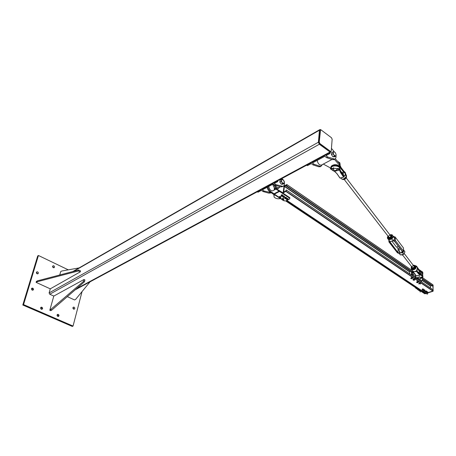 <?xml version="1.0" encoding="UTF-8"?>
<svg xmlns="http://www.w3.org/2000/svg" width="456" height="456" viewBox="0 0 456 456"><rect width="100%" height="100%" fill="white"/><g stroke="black" fill="none" stroke-linecap="round" stroke-linejoin="round"><path stroke-width="0.68" d="M58.094 316.47C58.396 315.58 58.094 315.005 57.182 314.737M57.758 316.384C56.857 315.66 56.818 314.993 57.633 314.378L58.294 314.423C59.2 315.153 59.24 315.82 58.419 316.43L57.758 316.384M53.711 267.769L52.668 266.161M53.301 267.666C52.446 266.982 52.377 266.344 53.096 265.762L53.836 265.808C54.691 266.498 54.76 267.13 54.036 267.712L53.301 267.666M32.65 290.221C32.906 289.292 32.547 288.722 31.572 288.511M32.194 290.124C31.287 289.412 31.23 288.745 32.023 288.129L32.781 288.175C33.687 288.887 33.744 289.549 32.946 290.164L32.194 290.124M37.557 273.879L36.463 272.226M37.096 273.777C36.212 273.081 36.149 272.431 36.896 271.827L37.671 271.873C38.549 272.568 38.617 273.218 37.865 273.822L37.096 273.777M73.9 309.179L73.017 307.498M73.598 309.1C72.726 308.381 72.681 307.732 73.462 307.139L74.106 307.184C74.978 307.903 75.023 308.552 74.237 309.145L73.598 309.1M41.707 309.299C42.009 308.376 41.678 307.794 40.715 307.549M41.308 309.208C40.39 308.484 40.345 307.811 41.171 307.19L41.878 307.23C42.796 307.96 42.841 308.632 42.015 309.253L41.308 309.208M73.045 326.063L72.259 326.433L22.8 305.018L37.694 255.97L38.435 255.491L23.547 304.597L73.045 326.063L82.057 291.572M68.292 269.849L38.435 255.491M22.8 305.018L23.547 304.597M53.802 296.069L49.801 310.257L83.494 281.403L83.989 279.511L53.802 296.069L49.75 294.234L49.105 292.917L50.268 288.842L80.267 271.861L78.403 270.955L37.113 281.774L36.109 282.367L50.268 288.842M320.425 129.686L319.884 129.584L319.468 130.194L318.391 142.232L319.337 144.25L330.475 152.361L331.221 151.181L332.15 139.205L331.461 137.729L320.608 129.584L319.228 142.084L319.941 143.6L330.902 151.666L329.791 151.82L319.354 143.925L318.641 142.414L319.719 130.376L320.448 129.675M79.122 267.9L61.708 271.035L60.694 271.633L59.747 274.991M83.989 279.511L84.913 279.955L84.423 281.848L51.739 310.12L50.713 310.656L49.801 310.257M83.494 281.403L84.423 281.848M50.827 309.721L51.739 310.12M67.323 296.639L74.573 299.951L75.611 299.41L90.077 281.814M36.109 282.367L36.383 281.46L37.381 280.867L78.66 270.015L80.518 270.921L80.267 271.861M78.66 270.015L78.403 270.955M37.381 280.867L37.113 281.774M270.739 192.791L268.823 193.133L263.129 191.571L264.104 191.047L271.035 192.637M263.129 191.571L261.362 190.403L257.971 192.221L257.287 191.771M284.339 182.594C284.669 184.64 284.191 185.9 282.914 186.367L276.005 184.686L275.002 185.221L273.229 184.024L262.337 189.878L264.104 191.047M275.002 185.221L280.696 186.863L282.606 186.532M282.025 178.45L283.028 179.624M276.005 184.686L274.233 183.483L277.778 181.579L277.886 180.679M277.778 181.579L277.088 181.106M267.86 186.909C268.288 188.926 269.268 190.488 270.79 191.594L274.387 193.994L274.438 193.572L278.992 191.184M283.005 193.127L289.657 197.613L289.805 198.377L289.577 199.05L285.855 200.931L284.39 200.822L283.284 200.081M289.799 198.371L289.657 197.613M268.772 186.418C269.257 189.291 270.539 190.773 272.625 190.864L273.15 190.585M284.014 200.748L284.39 200.822M282.093 199.289L280.354 198.132M279.226 197.38L274.37 194.136L279.562 191.423L275.726 188.983C274.204 187.861 273.224 186.287 272.785 184.264M274.387 193.994L274.045 194.17L274.37 194.136M274.045 194.17L273.651 194.381L270.055 191.987C268.533 190.876 267.558 189.314 267.125 187.302M283.957 185.871L283.888 186.43M283.21 192.358L283.142 192.922L276.228 188.721L273.292 184.07M273.777 194.313L284.077 200.857M273.879 194.381L273.777 195.225M280.269 198.639C277.544 199.09 275.458 198.508 274.005 196.884L274.204 194.598M283.98 185.581L284.322 185.82M279.705 191.212L282.862 193.338L283.142 192.922M289.594 198.178L279.562 191.423M275.031 188.704L274.307 188.317L274.164 188.784L274.711 188.493L274.848 188.978M274.164 188.784L274.865 188.624L274.825 188.978M274.267 189.337L274.786 189.092L274.774 189.4M274.295 189.052L274.814 189.115M284.105 183.54L283.438 183.449L284.356 182.48L284.105 183.54L282.828 184.213L281.221 184.184L280.531 183.181L279.841 182.172L280.075 180.2L281.352 179.516L282.959 179.561L284.333 181.568L284.356 182.48L283.78 180.49L282.292 179.464L281.369 180.428L281.352 179.516M282.498 183.506L281.945 182.428L283.438 183.449L281.221 184.184M281.118 181.488L281.369 180.428L281.945 182.428L281.118 181.488L279.841 182.172M281.044 195.835L281.306 196.126L281.107 195.282L281.466 194.815L281.403 195.367L281.848 195.424L281.215 195.658L281.403 195.367M281.466 194.815L282.367 194.82L282.908 195.288L282.652 196.131L282.566 195.664L281.848 195.424L282.84 195.841M282.025 196.359L281.306 196.126L282.652 196.131L282.025 196.359M282.367 194.82L282.304 195.367M282.777 196.792L283.085 196.678L282.897 197.117L282.84 196.245L283.472 195.903L283.41 196.456L283.843 196.604L283.085 196.678L283.41 196.456M283.472 195.903L284.35 196.097L284.533 197.18L284.208 197.402L284.401 196.969L283.843 196.604L284.533 197.18M283.455 197.476L282.897 197.117L284.208 197.402L283.455 197.476M284.35 196.097L284.287 196.644M284.726 198.121L285.091 197.391L285.399 197.214L285.336 197.767L285.769 197.91L285.023 198.001L285.336 197.767M285.399 197.214L285.844 197.305M285.838 197.305L286.55 197.921L286.174 198.702L286.345 198.263L285.769 197.91L286.488 198.468M285.427 198.787L284.852 198.44L286.174 198.702L285.427 198.787M286.277 197.391L286.214 197.944M286.408 199.403L286.647 199.694L286.465 198.85L286.875 198.406L286.813 198.953L287.257 199.027L286.602 199.238L286.813 198.953M287.32 198.423L288.266 198.919L287.992 199.745L287.953 199.283L287.257 199.027L288.203 199.466M287.343 199.95L286.647 199.694L287.992 199.745L287.343 199.95M286.875 198.406L287.326 198.423M287.776 198.44L287.713 198.987M282.065 199.546L282.731 200.127L283.381 200.03L282.344 200.007L282.121 199.067L282.629 198.742L282.577 199.221L283.643 199.819L283.381 200.03L283.501 199.637L282.315 199.432L282.577 199.221M282.629 198.742L283.421 198.873L283.364 199.357M283.421 198.873L283.643 199.819M280.309 196.906L280.685 197.522L280.28 198.155L280.628 198.007M279.22 197.454L279.556 197.402L279.226 197.739L279.591 198.115L280.28 198.155L279.243 197.927L279.277 196.969L279.961 196.77L279.904 197.254L280.617 197.819L279.556 197.402L279.904 197.254M280.662 197.049L280.611 197.528M279.961 196.77L280.315 196.906M282.099 199.243L282.053 199.186C282.007 198.485 282.526 198.314 283.609 198.679L283.689 199.415M282.002 198.833L283.632 198.497L283.877 199.038M279.197 197.317L279.123 197.231C279.078 196.525 279.596 196.354 280.679 196.718L280.731 197.488M279.072 196.872L280.702 196.542L280.953 197.083M280.474 196.969L279.192 197.066M280.577 196.963L280.685 197.539M279.226 197.374L280.543 196.935M280.788 197.248L280.571 196.77M283.438 198.907L282.121 199.027M283.507 198.919L283.695 199.38M282.104 199.209L283.467 198.896M283.717 199.198L283.501 198.725M334.259 151.734L331.438 148.371M334.14 159.355L332.27 159.617L326.599 157.645L324.809 156.305L312.366 162.991L314.15 164.297L319.838 166.183L321.035 166.263L322.42 164.542M329.317 152.982L330.013 153.512L325.954 155.69L327.75 157.029L334.613 159.104C335.719 158.745 336.175 157.645 335.986 155.804M327.75 157.029L326.599 157.645M306.694 165.169L307.39 165.67L311.254 163.59L313.038 164.89L318.727 166.771L320.608 166.491M313.038 164.89L314.15 164.297M330.013 153.512L330.087 152.572M334.721 159.076L334.675 159.646L339.589 165.283L339.942 167.489M335.291 158.745L339.692 163.812L340.022 166.07M330.817 168.144L323.287 164.086M334.675 159.646L334.225 159.309M317.233 160.375C317.803 163.408 319.126 165.015 321.189 165.192L321.697 164.924M335.907 156.066L335.274 155.935L335.855 155.713L336.14 154.954L335.907 156.066L334.453 156.841L332.869 156.733L331.438 154.567L331.597 152.509L333.997 151.7L335.502 152.845L336.14 154.954L335.502 152.845L333.997 151.7L333.125 152.669L333.051 151.723M334.328 155.958L333.763 154.789L335.274 155.935L332.869 156.733M332.891 153.786L333.125 152.669L333.763 154.789L332.891 153.786L331.438 154.567M283.94 186.019L286.852 184.56L286.642 185.985L286.311 186.122L286.339 185.284L284.384 186.441L283.757 191.947L285.684 191.075L286.197 189.941L286.106 191.263L283.136 192.934M278.667 190.961L278.787 191.292M283.193 192.466L283.974 186.555M285.758 200.971L424.485 293.607L425.02 293.578L425.049 293.202L286.545 200.583M424.832 293.06L424.832 292.718M423.841 292.057L425.841 293.316L425.089 293.772M426.343 293.219L425.63 293.219M433.103 291.127L427.984 292.621L432.818 291.053L432.926 289.691L416.322 278.422L432.932 289.72M430.487 288.032L430.475 286.129L431.707 285.593M432.493 286.111L432.898 285.975L432.761 284.732M427.66 292.94L433.16 290.968L432.892 284.88L433.114 291.11M419.913 290.922L420.312 291.988M424.49 292.011L423.778 292.005M424.456 291.829L423.903 292.079L424.456 291.829M427.568 294.04L426.856 294.04M427.534 293.863L426.976 294.114L427.534 293.863M426.309 293.043L425.75 293.293L426.309 293.043M423.259 291.185L422.507 291.162L286.887 200.406L422.455 291.116M423.219 291.002L422.666 291.253L423.219 291.002M423.35 289.782L422.604 289.52M423.35 289.993L423.527 289.492L422.199 289.543L422.444 289.993L422.011 289.674L423.271 289.258L423.784 289.606L423.35 290.005M422.695 288.939L423.105 288.939M423.784 289.606L422.826 288.927L422.011 289.674M422.381 289.298L422.381 289.001M423.271 289.258L423.271 288.967M423.92 289.771L424.342 289.771M424.582 290.609L423.835 290.347L424.57 290.626M424.582 290.82L424.764 290.318L424.063 290.164L423.43 290.375L423.681 290.82L423.35 290.609M425.015 290.432L424.502 289.799L423.618 289.834L425.015 290.432L424.582 290.831M423.35 290.443L423.618 290.124M424.502 289.799L424.507 290.09M425.762 290.985L426.354 291.019L425.283 291.179L425.095 291.715L425.533 292.034L425.095 291.715M426.434 291.817L425.682 291.566L426.417 291.84M426.434 292.034L426.611 291.538L425.283 291.589L426.354 291.304L426.867 291.646L426.434 292.039M426.867 291.646L426.611 291.127L426.354 291.304M425.471 291.048L425.471 291.338M426.976 291.811L427.432 291.811M427.654 292.644L426.901 292.387L427.642 292.661M426.434 292.473L427.58 292.131L428.087 292.473L427.66 292.86L427.836 292.359L427.141 292.205L426.508 292.41L426.759 292.855L426.434 292.655M428.087 292.473L427.58 291.84L426.696 292.165M427.58 291.84L427.58 292.131M413.837 272.83L412.84 272.865L411.477 271.753M415.701 276.655L412.327 274.352L412.828 274.176L412.84 272.865L411.472 271.924L411.449 275.088M415.826 277.932L411.814 275.053L411.831 272.699L412.84 272.865M419.041 278.929L421.732 280.771L421.23 281.46L417.274 278.77L417.576 278.439M422.609 277.561L422.239 280.594L421.732 280.771M420.58 274.073L422.809 275.441M412.828 274.176L414.994 274.107M419.742 276.393L419.041 276.393M422.826 274.438L422.604 273.731L418.483 272.682M412.327 274.352L411.814 275.053M421.589 281.985L421.589 281.05M409.699 273.896L409.722 271.633L410.765 271.263M411.255 269.929L411.62 269.507M411.597 277.55L412.002 277.596M411.027 278.707L411.472 278.815L411.027 278.707M412.395 278.337L412.224 278.707L412.395 278.337L411.819 278.075L412.395 278.337M410.759 278.285L411.38 277.522L412.264 277.624L412.264 278.063M411.375 277.96L411.819 278.075L411.067 278.183L411.38 277.522M412.264 277.624L412.532 278.491M413.569 279.055L414.002 279.043M414.544 280.092L413.991 280.297L414.544 280.092L414.481 279.716L414.544 280.092M413.9 280.303L413.13 279.762L413.734 280.303M413.774 279.551L414.481 279.716L413.13 279.762L413.774 279.551M412.936 279.898L413.324 279.066L414.23 279.032L414.225 279.477M413.324 279.066L413.324 279.505M414.23 279.032L414.743 279.836M417.268 281.5L417.707 281.512M417.491 282.002L418.158 282.207L416.801 282.178L417.491 282.002M418.369 282.338L418.129 282.583L418.369 281.899L417.941 281.517L417.941 281.956M417.325 282.748L416.801 282.178L416.778 282.555L418.129 282.583L417.605 282.748M417.04 281.939L417.04 281.5L416.562 282.304M417.04 281.5L417.941 281.517M419.509 282.959L419.936 282.988M420.352 283.706L420.238 284.077L420.352 283.706L419.737 283.472L420.352 283.706M419.013 283.609L419.737 283.472L418.904 283.98L419.013 283.609M418.733 283.717L419.292 282.942L419.292 283.381M419.292 282.942L420.187 283.005L420.187 283.444M420.187 283.005L420.517 283.849M340.113 165.46L341.094 167.58L344.479 171.986C345.785 173.006 345.694 174.414 344.2 176.21L345.454 174.768L344.679 171.975L344.006 172.91L342.644 173.286M341.094 167.58L341.042 168.378L340.119 166.651M340.461 170.989L343.465 174.352L343.197 175.041M331.136 168.207C331.301 164.724 340.455 165.482 339.612 168.908L339.566 170.037M339.458 169.911L334.539 171.279L339.56 170.054L340.535 172.613L343.602 177.076L343.054 177.247L343.619 177.093M334.539 171.279L336.944 173.605L340.028 178.057L340.621 177.954M333.068 170.658L334.408 171.285M334.618 171.422L336.944 173.605M339.874 169.039L340.82 171.576L343.904 175.942L343.858 176.649L344.388 176.404M344.588 171.923L344.274 171.718M343.835 176.865L343.961 176.455L343.607 177.088L343.83 176.848L340.769 172.379L339.862 168.891M340.837 177.925L343.214 177.276M344.217 176.016L343.835 175.509L344.217 176.016L343.961 176.455M344.291 171.695L344.468 172.18M343.835 176.808L343.921 175.851L343.567 175.583M345.346 174.215C346.343 174.625 346.663 175.429 346.292 176.632L345.454 174.768C345.847 173.457 345.568 172.51 344.611 171.923L344.2 171.427L344.006 172.91L343.944 171.735L340.113 166.81M343.106 177.293L340.022 178.045L336.836 173.611M341.669 177.76L340.586 177.914M417.628 267.7L418.745 269.376L421.458 271.286L420.46 270.904M420.523 271.679L417.69 268.521L418.522 270.243L420.244 271.827L421.492 272.095L421.492 271.377L422.729 272.181L422.894 273.235M420.392 271.605L418.078 272.226M416.374 277.909L415.741 276.524L415.912 275.794M415.992 275.874L420.295 275.088L415.918 275.789L415.365 274.444L413.199 272.061L414.475 271.708L412.589 271.223L411.631 269.228M420.295 275.088L420.443 274.797L418.733 273.685L416.556 271.269L416.63 270.522M421.372 275.498L420.443 274.797L421.372 275.498C423.367 276.564 423.208 277.533 420.888 278.411M419.241 273.406L420.386 274.016M418.579 272.791L420.392 274.05M416.704 266.446L417.519 267.393L416.676 270.476M416.693 270.459L417.519 267.393L413.968 265.255M416.168 270.932L416.083 271.257L416.545 271.063L416.545 270.739M415.957 271.069L414.92 271.622L416.374 271.474L416.527 270.807M414.926 271.656L415.872 271.554M413.005 271.879L413.13 271.497M415.849 266.053L416.573 266.127M413.626 271.628L413.102 271.839L413.335 271.554M416.63 270.596L418.705 272.927L418.522 273.862L416.556 271.269L415.69 271.246M415.291 274.444L415.553 276.336L415.678 275.213M333.239 168.401L333.216 169.062M336.898 169.239L336.984 168.583M334.983 170.527L333.37 169.843C333.399 168.161 334.516 167.842 336.722 168.885C337.155 169.866 336.579 170.413 334.983 170.527M420.939 277.647L420.888 277.191M418.887 277.47L417.93 278.462C419.623 279.192 420.597 279.015 420.848 277.921L418.887 277.47M415.319 278.565L417.856 278.035M416.602 278.354L415.285 278.445M421.863 277.527L420.802 277.556M421.965 276.969L420.751 277.214L421.965 276.969L421.555 277.43L422.398 277.316M417.838 277.727L415.684 278.143M415.644 277.96L286.248 189.981L415.644 277.96L417.838 277.687M415.724 277.949L286.248 189.958M416.499 277.943L417.844 277.915M421.538 277.105L422.302 276.986L421.538 277.105M338.574 168.595L339.218 168.748M330.674 168.133L331.843 168.6L330.685 168.235L333.262 168.52M331.797 168.897L330.315 169.028L331.831 168.868L330.572 168.635L330.685 168.235M336.944 169.085L338.198 169.147L338.175 168.754L336.938 168.697M330.572 168.635L333.239 168.669M338.198 169.147L338.614 169.079C339.338 169.193 339.332 169.267 338.597 169.313L338.164 169.204M330.315 169.028L331.82 168.897M338.147 169.17L339.087 169.17L338.147 169.17M330.583 168.492L330.292 169.005M391.755 238.727L388.546 239.417L388.563 239.782L391.926 239.064L393.289 236.635L391.846 234.772C393.311 235.763 393.277 237.08 391.755 238.727L393.277 240.814L394.714 238.505L393.921 236.675L395.38 237.342L395.318 240.477L394.588 241.247L402.733 251.855L402.357 252.613L403.634 254.271L400.339 254.932L399.12 253.365M400.476 254.904L399.057 253.279L397.774 252.858L388.871 241.834L389.031 240.825L389.92 241.526L387.321 237.855L387.799 236.316M403.674 254.237L404.945 251.9L403.674 254.305L400.391 254.961M403.486 251.25L403.474 249.198M402.876 252.544L402.357 252.613M390.239 235.267C388.466 235.649 388.067 236.379 389.036 237.462C390.803 237.08 391.208 236.35 390.239 235.267M387.965 236.06L387.788 236.829L388.734 238.009L390.587 237.547L391.487 235.9L390.535 234.72L389.783 234.703M387.856 237.844L388.307 238.425L390.176 238.904L392.012 237.502L392.046 236.63L391.527 235.034L391.561 236.915L389.726 238.323L387.856 237.844L387.862 235.923M389.675 234.561L391.527 235.034M390.176 238.904L389.726 238.323M392.012 237.502L391.561 236.915M401.497 254.744L402.317 255.086L404.347 253.599M402.317 255.086L401.975 254.647M413.655 265.768C411.962 266.065 411.58 266.754 412.509 267.843C414.208 267.547 414.589 266.851 413.655 265.768M411.472 266.464L411.312 267.176L412.218 268.362L413.997 267.985L414.857 266.429L413.945 265.25L413.193 265.198M411.375 268.151L411.774 268.669L413.563 269.211L415.325 267.928L415.353 267.079L414.892 265.58L414.926 267.41L413.164 268.698L411.375 268.151L411.358 266.315M413.085 265.05L414.892 265.58M413.563 269.211L413.164 268.698M415.325 267.928L414.926 267.41M342.718 179.254L342.997 179.613L345.283 179.1L346.645 177.065L346.326 176.529M346.269 176.432L346.024 176.044M344.833 178.513L345.283 179.1M346.298 176.614L346.645 177.065M341.538 171.844L341.367 172.374M391.881 241.121L395.797 246.189C396.338 247.357 397.13 247.312 398.162 246.058M400.345 248.896L398.709 249.877L397.991 249.022L399.41 247.676M417.04 271.075L417.12 270.015M76.42 288.768L329.779 152.144M49.75 294.234L319.337 144.25M49.105 292.917L318.391 142.232M73.558 271.36L319.468 130.194M319.354 143.925L319.941 143.6M330.378 151.506L329.791 151.82M320.3 130.046L319.719 130.376M319.228 142.084L318.641 142.414M268.823 193.133L269.798 192.62M281.705 186.327L280.696 186.863M273.845 184.441C275.857 188.773 277.778 189.679 279.602 187.177M279.078 187.456L278.553 187.73C277.282 187.889 276.159 187.074 275.19 185.278M270.79 191.594L270.055 191.987M276.228 188.721L275.726 188.983M274.7 189.274L274.341 189.468L274.7 189.274M274.894 189.257L274.352 189.474M333.421 159.007L332.27 159.617M318.727 166.771L319.838 166.183M339.606 163.71L339.503 165.18M285.838 200.936L424.781 293.687M286.151 200.782L425.02 293.578M286.214 200.748L425.055 293.539M422.655 291.247L423.692 291.943M423.886 292.074L425.773 293.339M285.963 191.469L432.818 291.053M286.106 191.263L432.943 290.882M284.384 186.441L409.716 271.964M422.25 280.52L430.475 286.129M284.527 186.236L409.716 271.708M422.279 280.28L430.601 285.963M286.362 186.133L413.119 272.859M422.41 279.209L432.556 286.151M286.642 185.985L413.529 272.842M422.438 278.941L432.835 286.06M286.71 185.883L413.712 272.836M422.455 278.821L432.898 285.975M286.858 184.612L412.748 270.995M422.587 277.75L432.915 284.897M426.759 293.231L424.804 293.755M433.109 285.154L433.035 291.241L427.66 292.98M417.838 289.167L417.548 288.973M422.034 291.971L419.987 290.637M420.267 292.034L419.896 290.7M419.195 290.073L418.431 290.17L419.64 290.723L418.597 290.278M419.668 290.717L418.876 290.164M418.847 290.198L419.218 290.09M417.89 289.509L417.434 289.269L418.209 289.417M417.844 289.52L418.659 290.067L417.61 289.623M418.688 290.062L419.03 289.959L418.232 289.429M419.161 273.315L419.167 272.659M339.959 164.109L339.692 162.957M338.466 161.834L337.662 161.475M337.691 161.51L339.703 162.809L340.159 164.416M343.944 171.735L341.042 168.384L340.826 168.635L343.727 171.986L342.006 172.459M340.108 165.22L339.646 163.613L338.968 162.974M339.663 164.217L339.823 165.625M333.176 170.704L331.227 168.959M339.612 168.908L339.401 167.141C337.543 164.519 330.72 165.351 330.908 168.161M338.911 176.597L339.538 177.504M341.949 179.122C344.599 179.06 346.047 178.228 346.292 176.632L343.488 179.122C342.125 179.413 341.27 179.048 340.917 178.034L340.786 177.937M340.82 171.576L340.769 172.385L343.858 176.649M343.054 177.247L342.137 177.635M340.535 172.613L339.401 167.141L339.458 166.337L339.919 167.939M330.988 167.654C330.286 164.701 337.491 163.556 339.458 166.337C336.488 164.063 333.763 164.08 331.273 166.372M339.709 167.637L339.446 166.48M338.261 165.385L335.662 164.673L332.983 165.1M331.084 168.976L332.521 170.379M340.016 167.301L340.826 168.635M422.803 274.124L422.729 272.181L418.745 269.376L418.745 270.094L418.637 269.217M416.345 266.013L415.918 266.082M422.746 272.933L422.729 272.375M422.182 271.713L421.486 271.337M422.809 274.136L422.729 272.899L421.372 272.34C422.626 272.859 423.037 273.509 422.604 274.284M417.286 272.488L417.599 272.426M418.163 272.323L420.381 271.913L421.372 272.34M417.514 272.335L417.2 272.392M417.952 278.491L417.12 278.268M415.741 276.524L415.724 277.362L416.242 277.812M420.523 274.113L421.492 274.535L421.492 275.253L422.735 276.057L422.21 277.829M417.286 267.233L416.676 266.64M411.312 267.199C410.93 268.977 411.7 269.832 413.62 269.758C415.541 269.12 416.328 267.98 415.992 266.332C416.111 265.905 415.427 265.546 413.94 265.25M413.136 272.067L415.365 274.444M414.253 265.346C416.55 266.583 416.322 267.974 413.569 269.519C411.962 269.627 411.215 268.949 411.318 267.49M413.683 271.958L414.51 271.73M416.545 271.058L418.733 273.685L418.733 272.962L422.729 275.333L422.9 276.387M418.522 273.862L420.227 275.002M415.718 275.475L415.553 276.336M420.523 274.084L422.729 275.333L422.735 276.057C423.271 277.157 422.649 277.955 420.865 278.451M415.718 275.549L415.678 275.914M422.752 276.085L422.729 275.527M422.199 274.871L421.486 274.489M417.628 268.909L418.522 270.243M420.848 277.921L422.53 277.026M422.501 277.128L421.942 276.974M420.763 277.436L421.84 277.128M416.527 277.909L417.838 277.693M421.566 277.117L420.745 277.254M421.982 271.531L422.644 272.067M338.198 168.652L336.944 168.589L338.608 168.572L339.355 168.823L338.54 168.691L339.355 168.823L339.19 169.199M331.848 168.332L330.663 168.116M338.614 169.079L336.938 168.845M331.797 168.84L333.205 168.908M338.198 169.204L336.944 169.142L338.54 169.307M339.503 162.558L339.948 163.197M339.885 163.379L339.64 163.596L339.589 162.655M387.794 236.396L387.321 237.855M388.546 239.417C387.446 238.813 387.195 237.844 387.788 236.521M391.881 234.703L391.077 234.88M391.191 234.914L391.846 234.772M389.561 242.318L389.92 241.526L389.561 242.313L397.78 252.858L399.445 253.234L402.01 252.709L402.728 251.855L394.588 241.252L392.878 240.859L390.268 241.418L389.561 242.313M393.277 240.814L394.343 241.081M404.78 251.683L403.742 250.321M403.697 249.956L404.945 251.9L403.594 250.127M403.463 251.843L403.446 251.085L402.488 251.683L394.474 241.247M402.557 251.82L402.01 252.709M401.941 250.971L401.918 252.367L399.348 252.892L399.445 253.234M399.382 250.828L399.348 252.892L397.78 252.858L397.09 252.373L389.242 242.318M398.082 249.443L398.025 252.59L389.823 241.669M396.823 247.061L398.065 248.662M395.084 236.892L403.492 248.001L403.446 251.085L395.306 240.449L393.853 239.799M388.911 240.232L388.894 240.962M75.189 289.834L330.475 152.361M72.726 271.576L319.667 129.703M271.006 192.649L270.032 193.162M282.914 186.367L281.905 186.903M274.17 194.216L279.22 197.579M280.132 198.189L282.07 199.483M283.068 200.144L284.025 200.782M280.372 186.766L279.317 187.325M289.868 197.813L289.805 198.377M272.625 190.864L275.926 189.12M274.877 189.194L274.723 188.864M333.461 159.714L334.613 159.104M319.924 166.85L321.035 166.263M339.692 163.812L339.589 165.283M331.951 159.503L321.189 165.192M335.855 155.713L335.884 156.06M422.609 291.23L423.789 292.022M416.345 278.416L432.926 289.691M286.339 186.139L413.09 272.859M422.404 279.232L432.499 286.134M286.852 184.56L412.754 270.961M422.592 277.71L432.881 284.772M424.872 293.818L426.759 293.271M422.279 292.131L421.988 291.971M415.165 287.383L415.633 288.067M415.541 287.633L415.855 287.884M419.845 290.877L419.326 290.791M417.685 289.44L415.695 288.112M418.095 289.338L417.599 289.389M418.659 290.067L418.346 290.136M423.681 290.603L423.681 291.777M424.582 290.449L424.587 291.783M426.753 292.638L426.759 293.812M427.654 292.484L427.66 293.812M425.533 291.817L425.533 292.991M426.434 291.663L426.434 292.991M422.444 289.777L422.444 290.951M423.35 289.623L423.35 290.956M422.604 273.731L422.604 275.048M412.161 270.55L412.167 269.656M337.594 161.395L339.703 162.809L339.646 163.613M342.912 177.367L343.83 176.848M339.897 178.045L341.116 177.88M333.079 170.721L331.381 169.455M334.368 171.325L333.125 170.738M336.727 173.451L334.562 171.445M412.914 271.48L412.629 271.257M415.69 275.259L415.553 275.646M415.724 277.362L416.299 277.909M417.052 278.28L417.987 278.525M333.535 167.654L333.484 168.327M420.854 272.813L420.854 272.403M417.93 277.596L417.93 276.957M420.854 277.658L421.64 277.533M415.695 277.938L416.55 277.898M338.58 169.319L339.344 168.971M339.481 162.535L339.834 162.803M390.986 234.851L391.955 234.64L394.714 238.505M398.082 249.449L398.025 252.595L389.812 242.045L390.325 241.452L392.935 240.899L394.337 241.076M393.391 236.305L395.369 237.331L395.318 240.477L403.446 251.096C403.463 252.145 403.195 252.67 402.659 252.658M399.04 253.388L397.387 252.829M344.206 179.447L388.404 236.624M346.195 177.914L390.872 236.117M391.966 237.547L392.371 238.066M398.641 249.865L399.883 251.473M402.585 254.972L411.899 267.016M404.329 253.65L414.265 266.595M417.006 270.169L417.24 270.471"/></g></svg>
